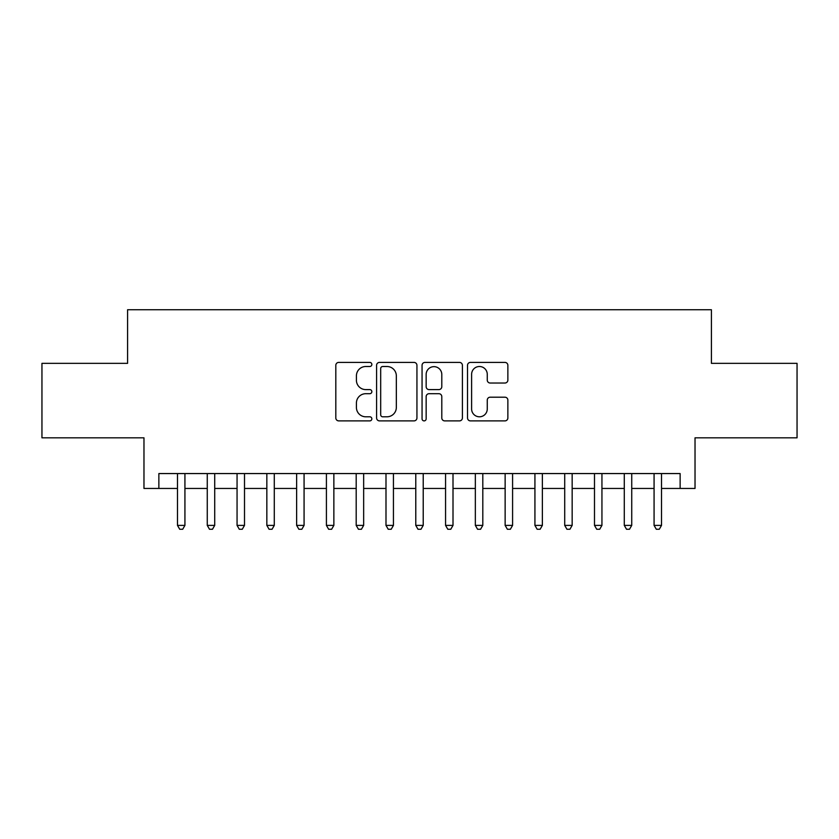 <?xml version="1.0" encoding="UTF-8"?>
<svg xmlns="http://www.w3.org/2000/svg" width="839" height="839" viewBox="0 0 839 839"><rect width="100%" height="100%" fill="white"/><g stroke="black" fill="none" stroke-linecap="round" stroke-linejoin="round"><path stroke-width="1.26" d="M371.845 364.462A2.045 2.045 0 0 0 369.8 362.406L338.725 362.406A2.926 2.926 0 0 0 335.81 365.332L335.81 417.958A2.926 2.926 0 0 0 338.725 420.884L369.8 420.884A2.045 2.045 0 0 0 371.845 418.839A2.045 2.045 0 0 0 369.8 416.794L365.773 416.794A9.355 9.355 0 0 1 356.418 407.439L356.418 403.056A9.355 9.355 0 0 1 365.773 393.701L369.8 393.701A2.045 2.045 0 0 0 371.845 391.645A2.045 2.045 0 0 0 369.8 389.6L365.773 389.6A9.355 9.355 0 0 1 356.418 380.245L356.418 375.862A9.355 9.355 0 0 1 365.773 366.507L369.8 366.507A2.045 2.045 0 0 0 371.845 364.462M504.952 383.024A2.926 2.926 0 0 0 507.868 380.098L507.868 365.332A2.926 2.926 0 0 0 504.952 362.406L470.448 362.406A2.926 2.926 0 0 0 467.522 365.332L467.522 417.958A2.926 2.926 0 0 0 470.448 420.884L504.952 420.884A2.926 2.926 0 0 0 507.868 417.958L507.868 400.13A2.926 2.926 0 0 0 504.952 397.204L490.186 397.204A2.926 2.926 0 0 0 487.26 400.13L487.26 408.971A7.824 7.824 0 0 1 479.436 416.794A7.824 7.824 0 0 1 471.612 408.971L471.612 374.33A7.824 7.824 0 0 1 479.436 366.507A7.824 7.824 0 0 1 487.26 374.33L487.26 380.098A2.926 2.926 0 0 0 490.186 383.024L504.952 383.024M158.865 488.455L158.865 473.563L680.135 473.563L680.135 488.455L695.028 488.455L695.028 437.822L797.05 437.822L797.05 363.35L711.409 363.35L711.409 309.738L127.591 309.738L127.591 363.35L41.95 363.35L41.95 437.822L143.972 437.822L143.972 488.455L177.48 488.455M416.941 365.332A2.926 2.926 0 0 0 414.015 362.406L379.522 362.406A2.926 2.926 0 0 0 376.596 365.332L376.596 417.958A2.926 2.926 0 0 0 379.522 420.884L414.015 420.884A2.926 2.926 0 0 0 416.941 417.958L416.941 365.332M424.985 362.406L459.478 362.406A2.926 2.926 0 0 1 462.404 365.332L462.404 417.958A2.926 2.926 0 0 1 459.478 420.884L444.722 420.884A2.926 2.926 0 0 1 441.796 417.958L441.796 396.616A2.926 2.926 0 0 0 438.87 393.701L429.075 393.701A2.926 2.926 0 0 0 426.149 396.616L426.149 418.839A2.045 2.045 0 0 1 424.104 420.884A2.045 2.045 0 0 1 422.059 418.839L422.059 365.332A2.926 2.926 0 0 1 424.985 362.406M184.926 488.455L207.264 488.455M214.711 488.455L237.059 488.455M244.506 488.455L266.844 488.455M274.29 488.455L296.628 488.455M304.075 488.455L326.413 488.455M333.859 488.455L356.197 488.455M363.654 488.455L385.992 488.455M393.439 488.455L415.777 488.455M423.223 488.455L445.561 488.455M453.008 488.455L475.346 488.455M482.803 488.455L505.141 488.455M512.587 488.455L534.925 488.455M542.372 488.455L564.71 488.455M572.156 488.455L594.494 488.455M601.941 488.455L624.289 488.455M631.736 488.455L654.074 488.455M661.52 488.455L680.135 488.455M382.731 366.507A2.045 2.045 0 0 0 380.686 368.552L380.686 414.749A2.045 2.045 0 0 0 382.731 416.794L386.968 416.794A9.355 9.355 0 0 0 396.333 407.439L396.333 375.862A9.355 9.355 0 0 0 386.968 366.507L382.731 366.507M441.796 374.467A7.824 7.824 0 0 0 433.973 366.653A7.824 7.824 0 0 0 426.149 374.467L426.149 386.674A2.926 2.926 0 0 0 429.075 389.6L438.87 389.6A2.926 2.926 0 0 0 441.796 386.674L441.796 374.467M184.926 473.563L184.926 525.392L177.48 525.392L177.48 473.563M184.926 525.392L182.692 529.262L179.714 529.262L177.48 525.392M214.711 473.563L214.711 525.392L207.264 525.392L207.264 473.563M214.711 525.392L212.477 529.262L209.498 529.262L207.264 525.392M244.506 473.563L244.506 525.392L237.059 525.392L237.059 473.563M244.506 525.392L242.272 529.262L239.293 529.262L237.059 525.392M274.29 473.563L274.29 525.392L266.844 525.392L266.844 473.563M274.29 525.392L272.056 529.262L269.078 529.262L266.844 525.392M304.075 473.563L304.075 525.392L296.628 525.392L296.628 473.563M304.075 525.392L301.841 529.262L298.862 529.262L296.628 525.392M333.859 473.563L333.859 525.392L326.413 525.392L326.413 473.563M333.859 525.392L331.625 529.262L328.647 529.262L326.413 525.392M363.654 473.563L363.654 525.392L356.197 525.392L356.197 473.563M363.654 525.392L361.42 529.262L358.442 529.262L356.197 525.392M393.439 473.563L393.439 525.392L385.992 525.392L385.992 473.563M393.439 525.392L391.205 529.262L388.226 529.262L385.992 525.392M423.223 473.563L423.223 525.392L415.777 525.392L415.777 473.563M423.223 525.392L420.989 529.262L418.011 529.262L415.777 525.392M453.008 473.563L453.008 525.392L445.561 525.392L445.561 473.563M453.008 525.392L450.774 529.262L447.795 529.262L445.561 525.392M482.803 473.563L482.803 525.392L475.346 525.392L475.346 473.563M482.803 525.392L480.558 529.262L477.58 529.262L475.346 525.392M512.587 473.563L512.587 525.392L505.141 525.392L505.141 473.563M512.587 525.392L510.353 529.262L507.375 529.262L505.141 525.392M542.372 473.563L542.372 525.392L534.925 525.392L534.925 473.563M542.372 525.392L540.138 529.262L537.159 529.262L534.925 525.392M572.156 473.563L572.156 525.392L564.71 525.392L564.71 473.563M572.156 525.392L569.922 529.262L566.944 529.262L564.71 525.392M601.941 473.563L601.941 525.392L594.494 525.392L594.494 473.563M601.941 525.392L599.707 529.262L596.728 529.262L594.494 525.392M631.736 473.563L631.736 525.392L624.289 525.392L624.289 473.563M631.736 525.392L629.502 529.262L626.523 529.262L624.289 525.392M661.52 473.563L661.52 525.392L654.074 525.392L654.074 473.563M661.52 525.392L659.286 529.262L656.308 529.262L654.074 525.392"/></g></svg>
